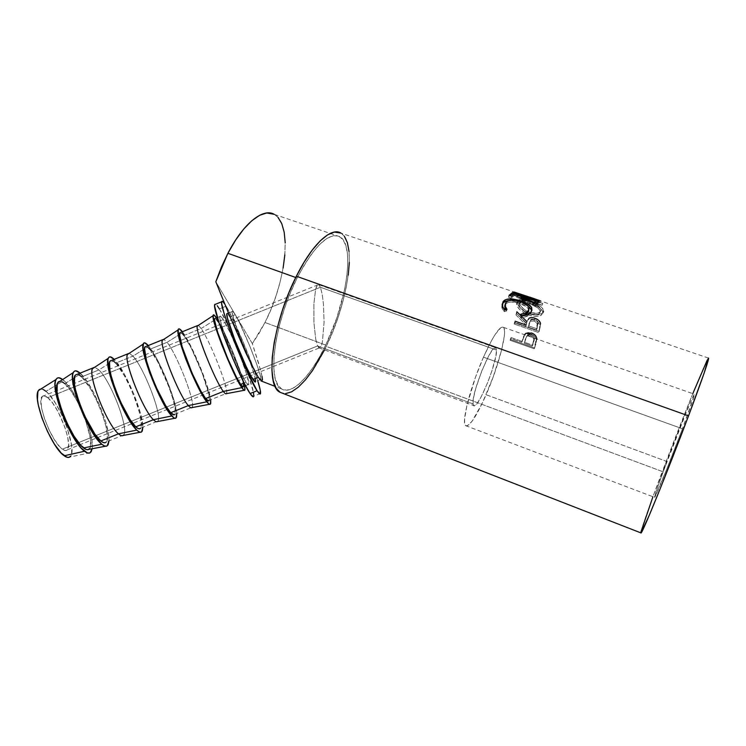 <?xml version="1.0" encoding="UTF-8"?>
<svg xmlns="http://www.w3.org/2000/svg" width="746" height="746" viewBox="0 0 746 746"><rect width="100%" height="100%" fill="white"/><g stroke="black" fill="none" stroke-linecap="round" stroke-linejoin="round"><path stroke-width="0.56" stroke-dasharray="3.73 2.8" d="M483.464 357.175C470.409 386.549 461.14 423.066 465.607 425.649C469.56 426.945 476.396 416.641 486.122 394.727L667.017 461.541C658.205 485.003 654.074 496.948 654.643 497.386C655.734 496.901 670.589 460.366 682.459 428.773L483.464 357.175L682.459 428.773L666.411 470.045L654.69 497.33L656.312 491.008L663.688 470.437L685.042 415.457L692.596 397.609L694.507 394.121L694.321 395.352L682.459 428.773C691.16 405.516 695.132 393.991 694.358 394.196C692.875 395.576 678.291 431.626 667.017 461.541L486.122 394.727C498.431 366.706 507.951 330.702 503.447 327.345C499.913 325.657 493.246 335.607 483.464 357.175L491.511 340.614L495.148 334.469L500.939 327.578L502.879 327.028L504.091 328.389L504.548 331.569L504.259 336.399L501.573 350.088L493.311 376.599L482.373 403.008L472.004 421.387L467.052 425.985L465.504 425.537L464.674 423.178L464.618 418.954L466.903 405.498L475.566 377.038L483.464 357.175M315.735 339.225L317.591 345.948L473.039 403.94C471.09 393.841 492.257 341.892 495.866 347.804L496.5 350.06L320.435 287.257L318.421 284.543L316.463 286.669L315.595 289.523L313.889 303.892L313.935 322.729L315.735 339.225L313.935 322.729L313.889 303.892L315.595 289.523L317.33 285.093L318.421 284.543L320.435 287.257L47.772 397.637C45.319 395.613 43.464 395.231 42.214 396.48C35.855 401.04 51.549 442.201 62.347 449.176L317.591 345.948L315.735 339.225M262.461 379.966L262.107 381.337L262.023 376.348L260.736 370.706L252.325 343.598L235.26 314.709C233.414 311.595 232.379 310.55 232.155 311.576C230.467 314.653 250.982 366.258 258.303 377.271L248.782 358.089L237.769 330.954L232.22 313.003L232.696 311.25L235.26 314.709L215.818 281.774L235.26 314.709C243.252 327.802 262.154 375.574 260.867 379.481L255.598 381.616C257.062 377.635 238.188 329.853 230.029 316.826L235.26 314.709L252.325 343.598L264.998 322.496C286.277 281.41 292.674 223.707 274.286 214.344L278.016 217.375M325.722 345.081L264.998 322.496L325.722 345.081L319.288 357.362L312.527 368.207L305.646 377.243L298.885 384.125L292.46 388.526L286.623 390.205L281.624 388.992L277.68 384.796L275.013 377.672L273.773 367.778L274.071 355.469L275.955 341.202L279.377 325.592L284.198 309.338L290.213 293.215L297.122 277.988C314.383 245.695 328.632 231.941 339.85 236.706C355.376 245.173 346.564 303.025 325.722 345.081C311.138 375.686 291.845 395.967 281.307 388.797C266.798 382.111 274.09 322.906 297.122 277.988L304.62 264.345L312.332 252.913L319.903 244.156L327.009 238.375L333.359 235.708L338.731 236.146L342.936 239.55L345.883 245.667L347.496 254.153L347.785 264.634L346.787 276.682L344.559 289.858L336.847 317.843L325.722 345.081M295.742 277.493L297.122 277.988L295.742 277.493M707.348 359.833L708.411 358.052C705.632 360.952 681.042 421.835 662.327 471.519L326.282 346.405C348.018 302.494 357.278 242.021 341.015 233.125L516.922 292.936L535.525 300.722L517.295 295.071L517.454 295.705L542.771 303.491L520.689 294.278L529.819 297.132L520.689 294.278L519.999 296.115L542.072 305.282L516.754 297.458L516.596 296.833L534.817 302.522L515.365 294.511L532.663 300.265L513.537 293.905L539.843 302.764L513.108 293.971L513.752 292.096L513.108 293.971L532.663 300.265L515.365 294.511L516.045 292.674L533.334 298.381L516.922 292.936M510.646 339.514L534.686 347.99L536.822 338.992L535.954 336.222L534.556 334.628L529.473 332.52L527.385 332.651L525.007 334.115L522.247 341.491L511.169 337.593L510.124 340.279L510.637 338.395L521.724 342.302L523.561 336.465L525.091 334.469L526.807 333.667L531.059 334.068L534.751 336.409L536.15 339.038L534.192 348.774L510.124 340.279L534.192 348.774L534.686 347.99L510.646 339.514L510.124 340.279L511.169 337.593L510.646 339.514M514.787 322.906L539.172 331.383L540.57 324.202L538.789 320.482L533.325 317.777L529.24 318.15L528.037 319.279L527.086 321.834L516.875 311.791L516.596 313.572L526.667 323.811L526.378 325.135L515.15 321.237L514.171 324.016L514.516 322.384L525.762 326.3L526.042 324.995L515.924 314.896L516.204 313.152L526.452 323.065L527.394 320.566L528.588 319.484L532.663 319.148L536.355 320.528L539.722 324.174L539.619 327.942L538.565 332.52L514.171 324.016L538.565 332.52L539.172 331.383L514.787 322.906L514.171 324.016L515.15 321.237L514.787 322.906M543.442 311.8L542.79 308.592L539.927 305.879L532.97 302.223L525.231 299.827L521.016 299.407L518.19 300.125L517.463 300.964L517.985 304.928L520.568 308.229L528.177 313.161L536.924 314.887L542.277 313.367L543.442 311.8M226.141 306.177C234.3 319.568 251.374 359.945 257.743 380.749L252.68 365.997L242.534 340.428L228.798 310.923L226.141 306.177L219.399 308.909L226.141 306.177L224.714 303.92L226.141 306.177M260.531 393.459L253.733 396.201C255.915 390.512 230.831 326.841 219.399 308.909L217.217 305.692M63.942 380.572C76.698 391.361 94.826 435.244 92.131 448.747L91.879 440.373L89.082 428.083L84.121 414.067L77.668 400.238L70.618 388.507L62.692 379.527L63.942 380.572L57.06 384.703L63.942 380.572M90.163 452.766L69.667 457.074C78.75 453.204 60.37 402.495 45.991 391.333L57.06 384.703L45.991 391.333L41.077 388.899L43.259 389.487M80.773 373.755C92.681 384.451 110.315 426.442 109.019 440.886L108.496 433.65L105.568 421.415L100.561 407.409L94.164 393.562L87.254 381.775L80.111 373.14L80.773 373.755L74.386 377.746L80.773 373.755M88.653 449.409C97.204 446.005 78.675 395.138 64.855 383.705L74.386 377.746L64.855 383.705L60.212 381.169L62.235 381.803M123.081 435.478C130.336 432.344 111.592 381.765 98.901 369.913C111.07 381.299 129.347 429.286 123.603 434.983L106.296 441.986C112.599 436.056 94.406 388.051 81.706 376.879L98.901 369.913L114.791 359.982C125.729 371.07 143.279 413.116 142.896 427.188L140.752 414.356L133.795 393.963L124.162 373.755L114.791 359.982L98.901 369.913L94.751 367.219L98.901 369.913L81.706 376.879L77.342 374.259L79.197 374.93M157.509 421.546C163.477 418.683 144.528 368.384 132.965 356.122C144.099 367.937 162.525 415.867 157.891 421.117L140.574 428.12C145.768 422.646 127.417 374.688 115.77 363.088L132.965 356.122L148.827 346.2C158.795 357.688 176.261 399.772 176.793 413.48L174.191 400.826L167.039 380.516L157.62 360.206L148.258 345.547L148.827 346.2L132.965 356.122L129.3 353.259L132.965 356.122L115.77 363.088L111.816 360.299L113.476 361.055M191.936 407.614C196.618 405.013 177.492 354.984 167.048 342.321C177.128 354.564 195.722 402.448 192.198 407.251L174.872 414.254C178.956 409.228 160.446 361.316 149.843 349.296L167.048 342.321L182.873 332.418C191.871 344.298 209.262 386.428 210.698 399.763L207.64 387.295L200.292 367.06L191.097 346.657L182.36 331.737L182.873 332.418L167.048 342.321L163.84 339.309L167.048 342.321L149.843 349.296L147.773 347.17M226.364 393.674C229.777 391.342 210.484 341.584 201.15 328.52C210.185 341.183 228.929 389.011 226.523 393.366L209.188 400.378C212.162 395.8 193.494 347.944 183.926 335.486L201.15 328.52L216.937 318.626C224.966 330.898 242.273 373.075 244.632 386.046L241.107 373.765L233.573 353.595L224.593 333.098L216.48 317.927L216.937 318.626L201.15 328.52L198.389 325.368L201.15 328.52L183.926 335.486L182.08 333.275M246.003 382.26L244.138 383.015L246.003 382.26C238.3 371.424 217.813 319.773 219.911 316.537C220.219 315.474 221.338 316.481 223.268 319.558C231.624 332.511 250.47 380.301 248.782 384.367C248.539 385.365 247.616 384.666 246.003 382.26L248.418 384.815L248.828 384.115L246.833 374.856L240.865 357.903L230.15 332.744L223.268 319.558L218.037 321.685L223.268 319.558L220.546 316.173L219.939 316.416L219.902 317.992L221.525 324.939L227.67 342.619L239.084 369.326L246.003 382.26M248.782 384.367L243.522 386.493C245.378 382.362 226.56 334.562 218.037 321.685L216.405 319.372M218.037 321.685L225.003 334.833L233.19 353.511L240.053 371.9L243.457 384.265M243.569 386.241L243.131 386.95M183.926 335.486L191.414 348.429L202.343 373.485L208.945 394.82L209.281 400.098L208.61 400.91M149.843 349.296L157.844 362.015L168.95 386.988L172.951 399.045L175.086 408.51L175.012 413.955L174.116 414.86M114.175 359.348L114.791 359.982L114.175 359.348M115.77 363.088L124.293 375.592L130.298 387.566L135.576 400.49L139.418 412.603L141.255 422.189L140.761 427.812L139.633 428.801M81.706 376.879L90.751 389.17L96.933 401.059L102.221 413.983L105.904 426.162L107.433 435.869L106.529 441.651L105.167 442.732M64.855 383.705L70.926 390.895L77.36 401.572L85.715 420.669L90.303 438.154L90.453 446.136L89.585 448.505M45.991 391.333L49.04 394.364L55.586 403.409L61.946 415.224L67.243 428.139L71.672 445.698L71.616 453.755L70.628 456.17M47.772 397.637L43.744 395.753L42.308 396.378L40.927 400.723L41.701 408.631L44.573 418.907L49.077 429.892L54.495 439.767L59.913 446.957L64.482 450.379L66.226 450.509L67.522 449.605L68.623 444.886L67.672 437.007L64.855 427.169L58.095 411.811L52.807 403.297L47.772 397.637L320.435 287.257L322.197 294.25L323.466 304.415L324.081 322.291L322.356 342.265L321.545 345.295L319.633 348.028L317.591 345.948L62.347 449.176C64.557 450.798 66.217 451.013 67.326 449.838C73.341 444.793 58.785 406.048 47.772 397.637M219.399 308.909L228.686 326.757L239.578 351.748L248.81 376.32L253.556 393.021M253.789 395.753L253.286 396.807M255.272 382.045L255.626 381.365M255.44 379.416L251.868 367.125L244.93 348.755L234.281 324.762L228.481 314.486M528.252 311.781L525.65 310.457L521.24 306.597L519.887 304.079L519.981 302.074L521.501 300.871L524.373 300.647L532.532 302.829L539.377 306.998L540.85 309.217L540.682 311.213L538.873 312.677L536.001 313.32L528.364 311.828M528.886 326.011L530.313 320.5L532.467 319.325L535.693 320.127L537.829 322.328L537.045 328.846L528.886 326.011L537.045 328.846L536.439 330.012L537.801 325.48C538.789 323.167 537.735 321.228 534.64 319.661L533.987 320.994C537.083 322.533 538.146 324.445 537.176 326.72L536.439 330.012L528.271 327.168L529.557 322.71L528.886 326.011M524.718 342.358L526.676 336.045L529.017 334.544L532.187 335.271L534.164 337.677L532.765 345.193L524.718 342.358L532.765 345.193L532.252 346.013L533.847 341.351C535.05 338.609 534.164 336.427 531.18 334.795L530.611 335.803C533.595 337.406 534.5 339.551 533.306 342.246L532.252 346.013L524.196 343.169L525.678 338.656L524.718 342.358M519.766 302.997L519.067 304.582L520.121 302.811C522.051 301.906 525.24 302.214 529.688 303.734L530.397 302.037C525.977 300.526 522.806 300.228 520.867 301.151L519.766 302.997C520.065 306.485 523.356 309.59 529.651 312.313C534.099 313.693 537.456 313.665 539.722 312.201L540.971 310.261C540.598 307.156 537.073 304.405 530.397 302.037L529.688 303.734C536.365 306.112 539.899 308.825 540.281 311.856L539.088 313.712C536.831 315.148 533.465 315.166 528.97 313.768L529.651 312.313L528.97 313.768L526.275 312.639C521.575 309.907 519.169 307.221 519.067 304.582L519.766 302.997M533.987 320.994L534.64 319.661L530.882 319.866L528.923 323.941L530.21 321.181L533.987 320.994L531.814 320.649L530.164 321.218L528.271 327.168L536.439 330.012L537.185 323.633L533.987 320.994M530.611 335.803L531.18 334.795L527.553 335.094L525.137 339.551L526.974 336.073L530.611 335.803L528.448 335.532L526.695 336.297L524.196 343.169L532.252 346.013L533.754 339.57L532.495 336.94L530.611 335.803M531.581 311.11L530.854 313.273C529.38 315.651 526.228 317.087 521.398 317.582L520.475 315.782L520.857 314.178L520.475 315.782L521.594 315.651L520.475 315.782L521.398 317.582L524.662 317.097L529.492 314.812L531.217 312.602L531.534 310.504M504.697 305.888L505.713 303.976L507.448 302.736L510.982 301.99L517.817 302.801L526.07 306.42L528.233 308.76L528.42 311.697M505.919 310.112L506.59 310.989L505.919 310.112M504.259 311.651L506.59 310.989L504.259 311.651L502.077 308.303L502.086 304.387L501.788 307.296L504.259 311.651L504.604 310.066L504.259 311.651M509.154 300.666L510.572 300.657L509.154 300.666M511.812 300.731L520.997 302.783L511.812 300.731M522.368 303.277L528.336 306.345L522.368 303.277M535.059 306.28L538.295 303.324L537.073 302.904L538.295 303.324L538.929 301.431L538.295 303.324L535.059 306.28L532.318 305.338L535.059 306.28L535.628 304.433L535.059 306.28M533.782 303.808L532.318 305.338L532.886 303.501L532.318 305.338L533.782 303.808M527.002 299.929L535.124 302.69L527.002 299.929L524.112 302.54L527.002 299.929L527.627 298.046L527.002 299.929M521.389 301.608L524.112 302.54L521.389 301.608L521.948 299.761L521.389 301.608L522.909 300.097L521.389 301.608M514.208 295.565L524.298 299.006L514.208 295.565L511.197 298.12L514.208 295.565L514.824 293.691L514.208 295.565M508.483 297.197L511.197 298.12L508.483 297.197L509.033 295.36L508.483 297.197L510.068 295.714L508.483 297.197M535.264 302.289L526.172 299.193L535.264 302.289M524.438 298.596L513.304 294.801L524.438 298.596M542.864 312.182L541.596 314.896L538.398 316.145L533.866 316.229L528.774 315.054L523.869 312.77L519.878 309.693L517.286 306.457L516.577 303.09L517.482 301.766L520.316 301.086L529.623 302.979L539.227 307.576L542.09 310.252L542.864 312.182M519.123 304.107L519.682 306.83L521.752 309.431L527.935 313.385L535.33 314.803L538.183 314.197L540.188 312.332L540.151 310.84L538.071 308.098L530.76 304.116L522.069 302.298L519.859 302.988L519.123 304.107M692.792 393.646L652.927 496.743M640.898 532.094L641.01 533.045M521.398 317.582L521.771 315.996L521.398 317.582M521.258 301.906L520.997 302.783L521.258 301.906M506.963 309.385L506.59 310.989L506.963 309.385M528.69 310.364L528.429 309.189C527.347 306.914 524.597 305.021 520.167 303.51L520.689 301.701L520.167 303.51C512.922 301.179 507.97 301.505 505.303 304.499L505.732 302.783L505.023 304.974M511.747 296.283L511.197 298.12L511.747 296.283M524.671 300.694L524.112 302.54L524.671 300.694M533.287 298.512L532.663 300.265L533.287 298.512M514.125 292.218L513.537 293.905L514.125 292.218M540.458 300.88L539.796 302.764L540.458 300.88M540.514 300.88L539.843 302.764L540.514 300.88M519.999 296.115L520.689 294.278L542.752 303.417L542.053 305.207L519.999 296.115M542.053 305.207L542.752 303.417L542.053 305.207M542.072 305.282L542.771 303.491L517.454 295.705L516.754 297.458L542.072 305.282M516.754 297.458L517.295 295.071L516.754 297.458M534.817 302.522L516.596 296.833L517.295 295.071L535.525 300.722L534.817 302.522L535.525 300.722L516.111 292.74L515.43 294.577L534.817 302.522M515.43 294.577L516.045 292.674L515.43 294.577M529.446 313.628L528.774 315.054C534.322 316.78 538.547 316.761 541.437 315.008L542.072 313.516C539.153 315.297 534.947 315.334 529.446 313.628C521.715 310.271 517.631 306.42 517.211 302.083L516.512 303.669C516.708 307.156 519.962 310.616 526.266 314.047L528.774 315.054L529.446 313.628M542.864 312.798C542.389 309.114 537.978 305.832 529.623 302.979L530.322 301.253L529.623 302.979C524.112 301.067 520.13 300.619 517.668 301.645L518.423 299.976C520.876 298.932 524.848 299.36 530.322 301.253C538.677 304.107 543.088 307.427 543.554 311.203M526.042 325.023L525.762 326.3L514.516 322.384L515.15 321.237M526.667 323.811L525.762 326.3L526.667 323.811L516.596 313.572L515.924 314.896L526.042 324.995L526.667 323.811M516.875 311.791L515.924 314.896L516.875 311.791L516.204 313.152L526.452 323.065L528.83 318.421L526.862 321.61M520.587 315.316L522.769 317.451M540.542 323.68L540.029 327.718L540.542 323.68L539.908 324.976C539.423 322.589 537.54 320.799 534.239 319.586L534.901 318.216L534.239 319.586C531.674 318.701 529.641 318.756 528.149 319.764M540.029 327.718L538.565 332.52L540.029 327.718M522.247 341.491L521.724 342.302L510.637 338.395L511.169 337.593L522.247 341.491L521.724 342.302L522.666 339.98L522.247 341.491M536.822 338.992L535.889 343.822L536.262 339.962C535.964 337.201 534.229 335.234 531.059 334.068L531.646 333.024L531.059 334.068L525.212 334.385L523.906 335.803L524.466 334.851L522.135 340.819L524.55 334.73M535.889 343.822L534.192 348.774L535.889 343.822M279.797 392.163C290.856 399.688 311.054 378.39 326.282 346.405L662.327 471.519C648.712 507.513 638.893 535.609 641.084 532.97M280.216 392.424L285.466 393.646M324.547 349.921L332.446 332.53L337.882 318.01L342.423 303.296L345.92 288.833L348.261 275.078M349.324 262.489L349.044 251.523M344.316 236.193L341.015 233.125M262.023 376.348L258.638 363.227L252.325 343.598L258.871 333.667L264.998 322.496L270.947 309.45L276.057 295.752L280.16 281.801L283.116 268.047M284.832 254.918L285.214 242.86M230.029 316.826L235.26 314.709L239.457 322.673L250.05 346.685L257.006 365.046L260.662 377.308L260.559 379.9L259.692 379.248M320.435 287.257L496.5 350.06C497.545 361.885 477.449 410.822 473.626 405.591L473.039 403.94L317.591 345.948L318.812 347.776L319.633 348.028L321.545 345.295L322.356 342.265L324.081 322.291L323.466 304.415L322.197 294.25L320.435 287.257M473.039 403.94L473.486 405.432L474.353 405.805L477.226 403.278L481.17 396.853L487.828 382.213L491.838 371.154L495.801 356.485L496.5 350.06L495.428 347.599L492.705 349.585L488.705 355.851L481.711 371.098L475.789 388.34L473.533 397.832L473.039 403.94M465.607 425.649L654.643 497.386M318.943 284.785L495.866 347.804M42.214 396.48L317.33 285.093M339.85 236.706L274.286 214.344M708.411 358.052L522.088 294.698M107.116 445.921L105.522 446.22M141.544 431.99L140.192 432.242M175.972 418.058L174.862 418.264M210.391 404.118L209.523 404.285M244.809 390.186L244.175 390.307M219.911 316.537L217.384 317.554M520.121 302.811L520.867 301.151M539.088 313.712L539.731 312.201M530.882 319.857L530.21 321.181M527.562 335.085L526.974 336.073M521.109 296.451L515.943 294.689M502.077 308.303L502.478 306.774M528.429 309.189L528.905 307.361M541.437 315.008L542.072 313.516M517.668 301.645L518.414 299.976M525.212 334.385L525.827 333.369M281.307 388.797L275.181 386.419M232.155 311.576L228.481 313.059M67.326 449.838L320.454 347.468M318.812 347.776L473.626 405.591M503.447 327.345L694.358 394.196"/><path stroke-width="1.12" d="M260.867 379.481C260.699 380.451 259.841 379.723 258.312 377.28L252.941 379.453C254.517 381.877 255.393 382.595 255.598 381.616M227.903 253.304L295.742 277.493L227.903 253.304L215.818 281.774L228.677 313.525L246.292 353.809L255.113 371.695L258.312 377.28L261.995 381.392L258.303 377.271L255.113 371.695L246.292 353.809L228.677 313.525L215.818 281.774L221.394 267.105L227.903 253.304C243.457 223.175 263.254 207.658 274.286 214.344L266.77 212.974L259.645 215.286L251.859 220.685L243.737 229.041L235.624 240.063L227.903 253.304M280.216 392.424L276.067 388.088L273.25 380.665L271.926 370.352L272.225 357.474L274.183 342.535L277.754 326.161L282.809 309.114L289.112 292.199L296.376 276.225L304.237 261.93L312.322 249.966L320.258 240.818L327.699 234.804L334.339 232.062L341.015 233.125C331.364 226.737 312.378 243.886 296.376 276.225C272.234 323.251 264.644 385.206 279.797 392.163L641.084 532.97C642.726 532.616 668.08 470.353 688.539 415.858C703.208 376.627 709.828 357.362 708.411 358.052L704.196 372.916L688.539 415.858L296.376 276.225L688.539 415.858L660.48 488.015L649.207 515.43L641.01 533.045M514.19 292.031L533.334 298.381L514.19 292.031M540.458 300.88L513.752 292.096L540.458 300.88M529.819 297.132L540.514 300.88L529.819 297.132M512.651 292.488L538.929 301.431L535.628 304.433L532.886 303.501L535.749 300.815L527.627 298.046L524.671 300.694L521.948 299.761L524.923 297.122L514.824 293.691L511.747 296.283L509.033 295.36L512.651 292.488L512.036 294.372L510.068 295.714L512.036 294.372L513.304 294.801L512.036 294.372L512.651 292.488L538.929 301.431L535.628 304.433L532.886 303.501L535.749 300.815L535.124 302.69L533.782 303.808L535.124 302.69L535.749 300.815L527.627 298.046L524.671 300.694L521.948 299.761L524.923 297.122L524.298 299.006L522.909 300.097L524.298 299.006L524.923 297.122L514.824 293.691L511.747 296.283L509.033 295.36L512.651 292.488M522.629 315.922L521.771 315.996L520.857 314.178L525.743 312.919L528.895 309.982L528.737 306.988L526.592 304.629L521.818 302.111L515.952 300.479L511.476 300.209L507.914 300.992L506.152 302.261L505.107 304.209L505.098 305.851L506.963 309.385L504.604 310.066L502.17 305.655L502.981 301.85L506.012 299.538L512.325 298.932L520.232 300.535L526.695 303.165L531.497 307.277L531.954 310.177L530.714 312.369L527.823 314.495L522.629 315.922M253.286 396.807L250.106 393.562L244.352 383.425L232.864 358.658L218.998 322.608L214.699 306.392L214.801 304.359L215.725 304.181L214.727 304.582C211.799 308.779 239.876 379.472 250.106 393.562L257.072 390.736L260.14 394.037L260.289 390.298L257.743 380.749C259.85 387.519 260.774 391.762 260.531 393.459C260.27 394.765 259.123 393.86 257.072 390.736L250.106 393.562C252.204 396.658 253.416 397.543 253.733 396.201M70.628 456.17L69.033 457.354L66.87 457.223L61.163 453.018L54.365 444.038L47.557 431.626L41.879 417.807L38.279 404.892L37.459 399.455L37.897 391.687L39.118 389.636L41.077 388.899L38.363 390.606C31.975 398.728 51.371 447.675 64.212 455.769L84.512 451.246C71.029 442.191 49.534 388.032 56.015 379.49C57.33 377.15 59.559 377.168 62.692 379.527L58.636 377.737L56.771 378.464L55.549 380.637L55.045 384.218L56.286 395.026L60.351 409.228L66.608 424.493L77.743 443.795L81.286 448.187L87.291 452.878L89.52 453.055L91.124 451.787L92.131 448.747L90.163 452.766C88.793 453.605 86.909 453.092 84.512 451.246L64.212 455.769C66.497 457.429 68.315 457.858 69.667 457.074M89.585 448.505L88.112 449.633L86.079 449.456L80.624 445.148L74.013 436.093L67.317 423.635L61.638 409.815L57.946 396.928L57.041 391.529L57.265 383.845L58.356 381.849L60.212 381.169L57.638 382.866C51.95 390.923 71.336 439.646 83.552 447.945L101.82 444.252C88.961 434.993 67.485 381.075 73.248 372.571C74.507 370.072 76.791 370.268 80.111 373.14L75.71 370.818L73.975 371.499L72.884 373.625L72.493 377.159L73.91 387.883L78.078 402.057L84.335 417.322L95.264 436.708L101.82 444.252L104.468 445.931L106.575 446.155L108.058 444.942L109.019 440.886L107.116 445.921C105.857 446.668 104.086 446.108 101.82 444.252L83.552 447.945C85.706 449.624 87.403 450.108 88.653 449.409L105.522 446.22M123.603 434.983C122.568 436.307 120.852 435.925 118.474 433.827L100.841 440.961C103.33 443.003 105.149 443.348 106.296 441.986M105.167 442.732L103.256 442.509L100.841 440.961L94.882 434.079L84.979 416.492L79.309 402.663L75.523 389.822L74.544 384.442L74.563 376.842L75.551 374.884L77.342 374.259L75.402 375.051C68.585 380.199 88.532 431.999 100.841 440.961L118.474 433.827C106.725 424.642 86.713 372.86 92.952 367.937L94.751 367.219L92.532 368.683C87.795 376.124 107.265 425.061 118.474 433.827L136.788 430.106L139.185 431.897L141.031 432.223L142.262 431.104L142.896 427.188L141.544 431.99C140.481 432.699 138.896 432.074 136.788 430.106L118.474 433.827C120.479 435.599 122.008 436.149 123.081 435.478L140.192 432.242M157.891 421.117C157.07 422.357 155.578 421.882 153.406 419.7L135.763 426.833C138.047 428.969 139.651 429.398 140.574 428.12M139.633 428.801L137.954 428.484L135.763 426.833L130.214 419.793L120.656 402.057L115.005 388.218L111.042 375.443L109.904 370.128L109.531 362.687L110.287 360.822L111.816 360.299L110.166 360.971C104.487 365.661 124.563 417.424 135.763 426.833L153.406 419.7C142.766 410.067 122.624 358.313 127.725 353.856L129.3 353.259L127.426 354.499C123.649 361.325 143.223 410.477 153.406 419.7L171.776 415.96C161.164 405.684 139.483 351.301 143.129 344.148C143.838 342.041 145.554 342.507 148.258 345.547L144.743 342.862L143.521 343.328L142.999 348.606L145.162 359.04L149.732 373.056L159.392 395.641L166.116 408.053L169.137 412.659L173.921 417.853L175.515 418.282L176.494 417.266L176.793 413.48L175.972 418.058C175.114 418.739 173.715 418.04 171.776 415.96L153.406 419.7C155.261 421.574 156.623 422.189 157.509 421.546L174.862 418.264M192.198 407.251C191.601 408.398 190.314 407.838 188.356 405.572L170.703 412.706C172.774 414.925 174.163 415.447 174.872 414.254M174.116 414.86L170.703 412.706L165.556 405.498L156.362 387.603L150.711 373.765L146.57 361.055L144.519 348.522L145.041 346.741L146.319 346.33L144.948 346.881C140.407 351.114 160.614 402.84 170.703 412.706L188.356 405.572C178.826 395.473 158.553 343.766 162.525 339.775L163.84 339.309L162.33 340.316C159.523 346.517 179.199 395.874 188.356 405.572L206.782 401.805C197.308 391.016 175.506 336.399 178.07 329.946C178.518 328.026 179.945 328.622 182.36 331.737L179.292 328.874L178.322 329.238L178.285 334.32L180.821 344.605L185.586 358.537L191.815 373.83L201.569 393.711L208.675 403.8L210.008 404.332L210.736 403.418L210.698 399.763L210.391 404.118C209.747 404.77 208.544 403.996 206.782 401.805L188.356 405.572C190.053 407.54 191.246 408.221 191.936 407.614L209.523 404.285M226.523 393.366C226.141 394.429 225.068 393.776 223.324 391.426L205.663 398.569C207.519 400.882 208.694 401.479 209.188 400.378M208.61 400.91L205.663 398.569L200.926 391.193L192.086 373.159L182.117 346.666L179.516 334.348L179.814 332.66L180.83 332.362L179.749 332.791C176.345 336.567 196.683 388.256 205.663 398.569L223.324 391.426C214.904 380.889 194.501 329.21 197.326 325.676L198.389 325.368L197.224 326.133C195.405 331.709 215.202 381.262 223.324 391.426L241.797 387.65C233.479 376.329 211.538 321.498 213.02 315.745C213.197 314.001 214.354 314.728 216.48 317.927L213.85 314.877L213.142 315.138L213.58 320.025L221.459 344.018L227.679 359.32L237.032 379.369L243.448 389.738L244.52 390.382L244.996 389.571L244.632 386.046L244.809 390.186C244.39 390.792 243.382 389.953 241.797 387.65L223.324 391.426C224.854 393.496 225.87 394.252 226.364 393.674L244.175 390.307M243.131 386.95L240.641 384.423L236.305 376.879L227.819 358.695L217.683 332.268L214.531 320.165L214.606 318.579L215.361 318.374L214.568 318.691C212.302 322.002 232.771 373.662 240.641 384.423L244.138 383.015L240.641 384.423C242.282 386.82 243.243 387.51 243.522 386.493M243.457 384.265L243.569 386.241M216.405 319.372L218.037 321.685M182.08 333.275L183.926 335.486M147.773 347.17L149.843 349.296M136.788 430.106C125.048 420.343 103.48 366.193 108.189 358.36C109.168 356.056 111.163 356.392 114.175 359.348L110.222 356.849L108.739 357.418L107.9 359.441L108.291 367.61L111.424 380.208L116.842 395.212L123.649 410.095L130.681 422.385L136.788 430.106M113.476 361.055L115.77 363.088M79.197 374.93L81.706 376.879M62.235 381.803L64.855 383.705M43.259 389.487L45.991 391.333M257.072 390.736C247.15 376.525 219.035 305.851 221.655 301.776C221.935 300.619 222.951 301.328 224.714 303.92L222.513 301.365L221.721 301.561L221.683 303.566L223.921 312.798L228.985 327.839L244.035 364.897L257.072 390.736M217.217 305.692L219.399 308.909M253.556 393.021L253.789 395.753M228.481 313.059L226.821 313.74L227.502 313.46L226.849 313.618L227.427 318.038L234.766 339.747L246.143 366.473L251.048 376.226L255.272 382.045M255.626 381.365L255.44 379.416M230.029 316.826L228.481 314.486M521.827 315.614L521.594 315.651C524.867 315.092 527.04 313.954 528.121 312.248L525.315 314.57L521.827 315.614M528.42 311.697L528.69 310.364M505.023 304.983L504.921 308.285L505.667 309.758L504.697 305.888M502.086 304.387L502.552 303.557L502.086 304.387M502.813 303.202L502.552 303.557C503.653 301.869 505.704 300.918 508.697 300.685L505.536 301.3L502.813 303.202M531.534 310.504L530.676 308.592L528.336 306.345L531.301 309.702L531.581 311.11M537.073 302.904L535.264 302.289L537.073 302.904M526.172 299.193L524.438 298.596L526.172 299.193M652.927 496.743L640.898 532.094M707.348 359.833L692.792 393.646M521.771 315.996C526.639 315.465 529.819 313.991 531.32 311.567L531.795 307.884C530.378 305.095 526.956 302.783 521.529 300.964L521.258 301.906L521.529 300.964L511.075 298.866L510.684 300.274L511.075 298.866C507.038 298.782 504.333 299.78 502.981 301.85L502.487 306.783L504.604 310.066L506.963 309.385L505.34 306.718L505.732 302.783C508.446 299.733 513.435 299.379 520.689 301.701C525.081 303.202 527.823 305.086 528.914 307.361L528.588 310.541C527.338 312.49 524.764 313.712 520.857 314.178L521.771 315.996M543.554 311.203L542.864 312.807M515.15 321.237L526.042 325.023M516.875 311.791L520.587 315.316M522.769 317.451L526.862 321.61M528.83 318.421C530.331 317.404 532.355 317.339 534.901 318.216C538.202 319.428 540.085 321.256 540.542 323.68M524.55 334.73L525.827 333.359L531.646 333.024C534.807 334.189 536.533 336.185 536.822 338.992M285.466 393.646L291.574 391.837L298.288 387.193L305.356 379.984L312.527 370.538L324.547 349.921M348.261 275.078L349.324 262.489M349.044 251.523L347.375 242.627L344.316 236.193M283.116 268.047L284.832 254.918M285.214 242.86L284.207 232.304L281.792 223.688L278.016 217.375M262.461 379.966L262.023 376.348M259.692 379.248L258.312 377.28L252.941 379.453C245.462 368.524 224.947 316.882 226.821 313.74M217.384 317.554L214.568 318.691M213.02 315.745L197.224 326.133M197.326 325.676L179.749 332.791M178.07 329.946L162.33 340.316M162.525 339.775L144.948 346.881M143.129 344.148L127.426 354.499M127.725 353.856L110.166 360.971M108.189 358.36L92.532 368.683M92.952 367.937L75.402 375.051M73.248 372.571L57.638 382.866M56.015 379.49L38.363 390.606M221.655 301.776L214.727 304.582M531.301 309.702L531.786 307.865M504.921 308.285L505.34 306.718M275.181 386.419L260.979 380.898"/></g></svg>
